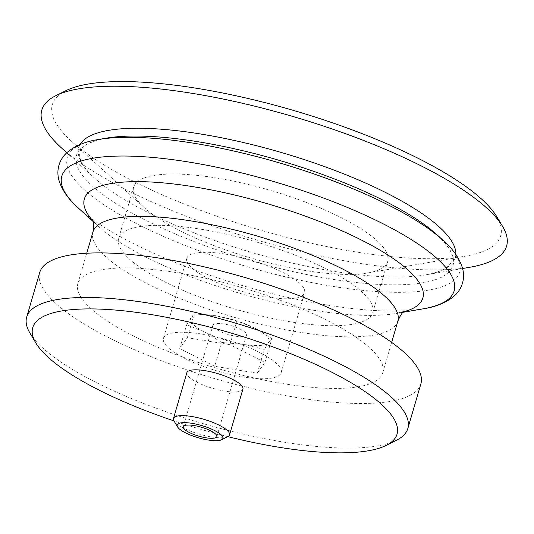 <?xml version="1.0" encoding="UTF-8"?>
<svg xmlns="http://www.w3.org/2000/svg" width="534" height="534" viewBox="0 0 534 534"><rect width="100%" height="100%" fill="white"/><g stroke="black" fill="none" stroke-linecap="round" stroke-linejoin="round"><path stroke-width="0.4" stroke-dasharray="2.67 2" d="M221.717 342.461L243.471 344.377A40.878 10.867 16.3 0 1 204.669 332.008L221.717 342.461L214.748 366.291L179.731 348.522L187.307 337.722L229.894 344.684L264.911 362.446L257.341 373.246L214.748 366.291M243.471 344.377L264.303 349.423L268.549 342.454A40.878 10.867 16.3 0 1 243.471 344.377M268.549 342.454L271.879 338.616L254.831 328.17A40.878 10.867 16.3 0 1 268.549 342.454M254.831 328.17L236.862 320.854L216.03 315.808A40.878 10.867 16.3 0 1 254.831 328.17M216.03 315.808L194.276 313.892L190.945 317.73A40.878 10.867 16.3 0 1 216.03 315.808M190.945 317.73L186.7 324.699L204.669 332.008A40.878 10.867 16.3 0 1 190.945 317.73M227.838 436.632A29.196 7.763 16.3 0 1 199.322 434.149A29.196 7.763 16.3 0 1 173.957 420.879A189.79 50.443 16.3 0 0 227.824 436.638M242.923 389.072A29.196 7.763 16.3 0 1 212.719 388.331A29.196 7.763 16.3 0 1 186.873 372.685M396.361 440.303A198.548 52.766 16.3 0 1 202.453 423.422A198.548 52.766 16.3 0 1 30.004 333.176M420.865 383.926A198.548 52.766 16.3 0 1 215.489 378.846A198.548 52.766 16.3 0 1 39.736 272.474M176.981 272.694A158.838 42.213 16.3 0 1 382.751 372.779A158.838 42.213 16.3 0 1 218.453 368.714A158.838 42.213 16.3 0 1 77.851 283.621A158.838 42.213 16.3 0 1 176.981 272.694M469.773 267.267A242.136 64.354 16.3 0 1 256.14 239.833A242.136 64.354 16.3 0 1 61.383 147.845M496.827 216.744A233.585 62.084 16.3 0 1 465.181 256.207A233.585 62.084 16.3 0 1 259.09 229.74A233.585 62.084 16.3 0 1 71.216 141.003A233.585 62.084 16.3 0 1 65.816 90.707M216.277 177.976A132.365 35.177 16.3 0 1 387.751 261.373A132.365 35.177 16.3 0 1 367.612 272.987A132.365 35.177 16.3 0 1 250.833 257.989A132.365 35.177 16.3 0 1 144.367 207.706A132.365 35.177 16.3 0 1 133.66 187.074A132.365 35.177 16.3 0 1 216.277 177.976M201.278 229.266A132.365 35.177 16.3 0 1 372.752 312.664A132.365 35.177 16.3 0 1 235.834 309.279A132.365 35.177 16.3 0 1 118.661 238.364A132.365 35.177 16.3 0 1 201.278 229.266M225.128 254.091A61.317 16.294 16.3 0 1 304.56 292.725A61.317 16.294 16.3 0 1 241.134 291.157A61.317 16.294 16.3 0 1 186.853 258.309A61.317 16.294 16.3 0 1 225.128 254.091M201.739 334.057A61.317 16.294 16.3 0 1 281.171 372.692A61.317 16.294 16.3 0 1 217.745 371.123A61.317 16.294 16.3 0 1 163.471 338.276A61.317 16.294 16.3 0 1 201.739 334.057M235.627 336.213A17.522 4.659 -163.7 0 0 246.561 335.005A17.522 4.659 -163.7 0 0 223.866 323.971A17.522 4.659 -163.7 0 0 212.933 325.173A17.522 4.659 -163.7 0 0 235.627 336.213M257.341 373.246L264.303 349.423M264.911 362.446L271.879 338.616M229.894 344.684L236.862 320.854M187.307 337.722L194.276 313.892M179.731 348.522L186.7 324.699M397.843 321.174A158.838 42.213 16.3 0 1 233.545 317.109A158.838 42.213 16.3 0 1 92.936 232.016M403.777 311.796A176.353 46.872 16.3 0 1 396.041 313.491A176.353 46.872 16.3 0 1 240.447 293.506A176.353 46.872 16.3 0 1 98.596 226.509A176.353 46.872 16.3 0 1 92.996 220.916M423.061 308.839A204.388 54.321 16.3 0 1 242.736 285.683A204.388 54.321 16.3 0 1 78.338 208.04M443.093 240.333A204.388 54.321 16.3 0 1 248.21 266.967A204.388 54.321 16.3 0 1 98.376 139.528M455.836 254.451A196.152 52.132 16.3 0 1 425.451 274.89C440.71 272.166 449.501 267.494 451.817 260.879C454.127 255.365 449.241 246.708 437.146 234.907A196.152 52.132 16.3 0 1 250.106 260.465A196.152 52.132 16.3 0 1 106.313 138.166C89.759 141.59 80.974 146.249 79.953 152.137C78.344 158.958 83.231 167.629 94.618 178.149A196.152 52.132 16.3 0 1 80.033 144.56M462.591 268.502L425.451 274.89A196.152 52.132 16.3 0 1 252.388 252.662A196.152 52.132 16.3 0 1 94.618 178.149L66.77 152.757M382.751 372.779L391.642 342.387M77.851 283.621L86.735 253.229M403.243 312.25L396.041 313.491L404.692 311.155M93.196 221.59L98.596 226.509L92.569 219.881M367.612 272.987L465.181 256.207M144.367 207.706L71.216 141.003M372.752 312.664L387.751 261.373M118.661 238.364L133.66 187.074M281.171 372.692L304.56 292.725M163.471 338.276L186.853 258.309M212.933 325.173L183.229 426.753M246.561 335.005L216.857 436.592"/><path stroke-width="0.8" d="M192.046 423.349A23.823 6.335 16.3 0 1 216.27 431.405A23.823 6.335 16.3 0 1 221.537 439.776A23.823 6.335 16.3 0 1 198.268 437.746A23.823 6.335 16.3 0 1 177.575 426.92A23.823 6.335 16.3 0 1 192.046 423.349M194.162 425.551A17.522 4.659 -163.7 0 0 183.229 426.753A17.522 4.659 -163.7 0 0 198.735 436.138A17.522 4.659 -163.7 0 0 216.857 436.592A17.522 4.659 -163.7 0 0 194.162 425.551M177.575 426.92L173.957 420.879A29.196 7.763 16.3 0 1 173.47 418.509A29.196 7.763 16.3 0 1 191.699 416.5A29.196 7.763 16.3 0 1 229.52 434.896A29.196 7.763 16.3 0 1 227.838 436.632L221.537 439.776M173.47 418.509L186.873 372.685A29.196 7.763 16.3 0 1 205.096 370.676A29.196 7.763 16.3 0 1 242.923 389.072L229.52 434.896M173.964 420.885A189.79 50.443 16.3 0 1 35.891 343.028A189.79 50.443 16.3 0 1 151.189 314.566A189.79 50.443 16.3 0 1 344.136 378.76A189.79 50.443 16.3 0 1 386.095 445.429A189.79 50.443 16.3 0 1 227.824 436.638M35.891 343.028L30.004 333.176A198.548 52.766 16.3 0 1 26.7 317.049A198.548 52.766 16.3 0 1 150.621 303.399A198.548 52.766 16.3 0 1 407.829 428.502A198.548 52.766 16.3 0 1 396.361 440.303L386.095 445.429M26.7 317.049L39.736 272.474A198.548 52.766 16.3 0 1 163.651 258.823A198.548 52.766 16.3 0 1 420.865 383.926L407.829 428.502M66.77 152.757L61.383 147.845A242.136 64.354 16.3 0 1 55.79 95.706A242.136 64.354 16.3 0 1 192.928 93.457A242.136 64.354 16.3 0 1 502.581 226.363A242.136 64.354 16.3 0 1 469.773 267.267L462.591 268.502M55.79 95.706L65.816 90.707A233.585 62.084 16.3 0 1 198.107 88.531A233.585 62.084 16.3 0 1 496.827 216.744L502.581 226.363M86.735 253.229L92.936 232.016A158.838 42.213 16.3 0 1 192.073 221.089A158.838 42.213 16.3 0 1 397.843 321.174L391.642 342.387M92.996 220.916A176.353 46.872 16.3 0 1 194.403 186.893A176.353 46.872 16.3 0 1 381.149 250.84A176.353 46.872 16.3 0 1 403.777 311.796M189.37 162.129A204.388 54.321 16.3 0 1 411.5 239.719A204.388 54.321 16.3 0 1 423.061 308.839C436.365 306.816 446.911 302.398 454.701 295.582C458.412 292.165 461.016 288.013 462.511 283.127C463.859 278.194 463.879 273.288 462.571 268.408C459.647 258.523 453.159 249.164 443.093 240.333A204.388 54.321 16.3 0 0 194.843 143.406A204.388 54.321 16.3 0 0 98.376 139.528C85.133 141.543 74.626 145.936 66.843 152.691C63.112 156.095 60.482 160.24 58.96 165.126C57.592 170.046 57.545 174.938 58.827 179.818C61.724 189.764 68.225 199.169 78.338 208.04A204.388 54.321 16.3 0 1 189.37 162.129M98.376 139.528L106.313 138.166A196.152 52.132 16.3 0 1 198.895 141.884A196.152 52.132 16.3 0 1 437.146 234.907L443.093 240.333M80.033 144.56A196.152 52.132 16.3 0 1 201.178 134.087A196.152 52.132 16.3 0 1 455.836 254.451M404.692 311.155L404.291 311.409C402.302 312.303 400.153 315.561 397.843 321.174M92.569 219.881L92.769 220.308C93.964 222.137 94.017 226.036 92.936 232.016M403.243 312.25L423.061 308.839M93.196 221.59L78.338 208.04"/></g></svg>
